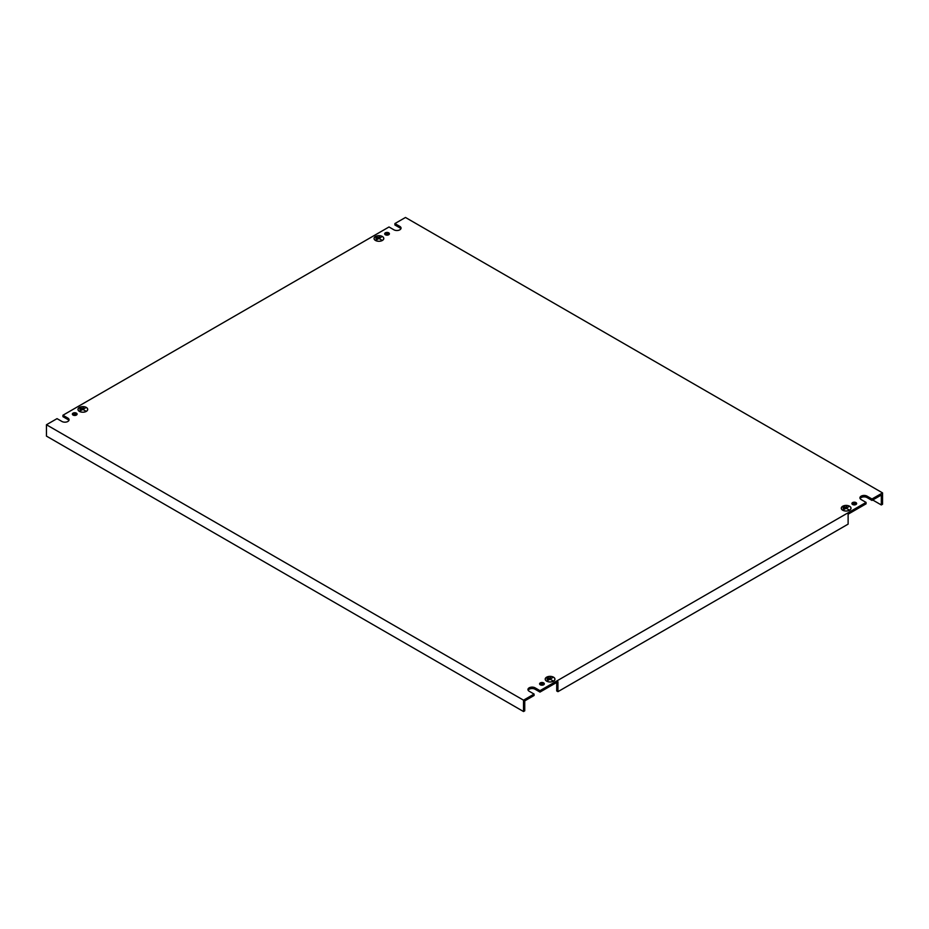 <?xml version="1.0" encoding="UTF-8"?>
<svg xmlns="http://www.w3.org/2000/svg" width="929" height="929" viewBox="0 0 929 929"><rect width="100%" height="100%" fill="white"/><g stroke="black" fill="none" stroke-linecap="round" stroke-linejoin="round"><path stroke-width="1.39" d="M375.479 240.46A4.866 2.81 180 0 1 374.05 238.474A4.866 2.81 180 0 1 377.058 235.873A4.866 2.81 180 0 1 382.365 236.489A4.796 2.775 180 0 1 383.723 238.474A4.796 2.775 180 0 1 380.762 241.029A4.796 2.775 180 0 1 375.525 240.437A4.796 2.775 180 0 1 374.12 238.474A4.796 2.775 180 0 1 377.081 235.92A4.796 2.775 180 0 1 382.318 236.512A4.866 2.81 180 0 1 383.793 238.474A4.866 2.81 180 0 1 380.785 241.075A4.866 2.81 180 0 1 375.479 240.46M546.635 681.154A4.866 2.81 180 0 1 545.207 679.169A4.866 2.81 180 0 1 548.215 676.567A4.866 2.81 180 0 1 553.521 677.183A4.866 2.81 180 0 1 554.95 679.169A4.866 2.81 180 0 1 551.942 681.77A4.866 2.81 180 0 1 546.635 681.154A4.796 2.775 180 0 1 545.277 679.169A4.796 2.775 180 0 1 548.238 676.602A4.796 2.775 180 0 1 553.475 677.206A4.796 2.775 180 0 1 554.88 679.169A4.796 2.775 180 0 1 551.919 681.723A4.796 2.775 180 0 1 546.682 681.131M86.292 407.425A4.866 2.81 0 0 0 80.986 406.821A4.866 2.81 0 0 0 77.978 409.41A4.866 2.81 0 0 0 79.406 411.396A4.796 2.775 0 0 0 84.678 411.977A4.796 2.775 0 0 0 87.64 409.41A4.796 2.775 0 0 0 86.234 407.459A4.796 2.775 0 0 0 81.009 406.856A4.796 2.775 0 0 0 78.048 409.41A4.796 2.775 0 0 0 79.453 411.373A4.866 2.81 0 0 0 84.713 412.011A4.866 2.81 0 0 0 87.709 409.41A4.866 2.81 0 0 0 86.292 407.425M849.594 506.235A4.866 2.81 0 0 0 844.287 505.631A4.866 2.81 0 0 0 841.291 508.233A4.866 2.81 0 0 0 842.708 510.218A4.866 2.81 0 0 0 848.014 510.822A4.866 2.81 0 0 0 851.022 508.233A4.866 2.81 0 0 0 849.594 506.235A4.796 2.775 0 0 0 844.322 505.666A4.796 2.775 0 0 0 841.36 508.233A4.796 2.775 0 0 0 842.766 510.184A4.796 2.775 0 0 0 847.991 510.787A4.796 2.775 0 0 0 850.952 508.233A4.796 2.775 0 0 0 849.547 506.27M855.946 502.577A2.369 1.37 0 0 0 853.368 502.287A2.369 1.37 0 0 0 851.905 503.541A2.369 1.37 0 0 0 852.601 504.505A2.369 1.37 0 0 0 855.179 504.807A2.369 1.37 0 0 0 856.631 503.541A2.369 1.37 0 0 0 855.946 502.577M856.294 504.25A2.369 1.37 0 0 0 855.946 503.994A2.369 1.37 0 0 0 852.253 504.25M388.705 232.819A2.369 1.37 0 0 0 386.127 232.529A2.369 1.37 0 0 0 384.676 233.794A2.369 1.37 0 0 0 385.361 234.758A2.369 1.37 0 0 0 387.939 235.049A2.369 1.37 0 0 0 389.402 233.794A2.369 1.37 0 0 0 388.705 232.819M389.054 234.503A2.369 1.37 0 0 0 388.705 234.247A2.369 1.37 0 0 0 385.012 234.503M543.639 682.885A2.369 1.37 0 0 0 541.061 682.594A2.369 1.37 0 0 0 539.598 683.849A2.369 1.37 0 0 0 540.295 684.812A2.369 1.37 0 0 0 542.873 685.114A2.369 1.37 0 0 0 544.324 683.849A2.369 1.37 0 0 0 543.639 682.885M543.988 684.557A2.369 1.37 0 0 0 543.639 684.301A2.369 1.37 0 0 0 539.946 684.557M76.399 413.138A2.369 1.37 0 0 0 73.821 412.836A2.369 1.37 0 0 0 72.369 414.102A2.369 1.37 0 0 0 73.054 415.066A2.369 1.37 0 0 0 75.632 415.356A2.369 1.37 0 0 0 77.095 414.102A2.369 1.37 0 0 0 76.399 413.138M76.747 414.81A2.369 1.37 0 0 0 76.399 414.555A2.369 1.37 0 0 0 72.706 414.81M523.515 700.176L534.094 694.079L529.17 691.234A4.169 2.404 0 0 1 527.951 689.527A4.169 2.404 0 0 1 530.529 687.309A4.169 2.404 0 0 1 535.081 687.832L539.993 690.665L866.072 502.403L861.16 499.57A4.169 2.404 0 0 1 859.929 497.863A4.169 2.404 0 0 1 862.507 495.633A4.169 2.404 0 0 1 867.059 496.156L871.971 499.001L882.55 492.893L405.485 217.467L394.906 223.564L399.83 226.409A4.169 2.404 0 0 1 401.049 228.104A4.169 2.404 0 0 1 398.471 230.334A4.169 2.404 0 0 1 393.919 229.811L389.007 226.978L62.928 415.24L67.84 418.073A4.169 2.404 0 0 1 69.071 419.78A4.169 2.404 0 0 1 66.493 421.998A4.169 2.404 0 0 1 61.941 421.476L57.029 418.642L46.45 424.75L523.515 700.176L523.515 711.533L46.45 436.107L46.45 424.75M375.699 237.464L377.22 236.64L375.746 237.499M381.819 240.123L378.927 238.498L376.442 239.879L381.354 237.046L378.974 238.474L381.819 240.123M375.943 238.741L379.438 236.79L375.943 238.741M523.515 711.533L524.746 710.824L524.746 700.884L534.094 695.496L534.094 694.079M68.885 420.489A4.169 2.404 0 0 0 67.84 419.49L62.928 416.656L62.928 415.24M400.863 228.824A4.169 2.404 0 0 0 399.83 227.826L394.906 224.992L394.906 223.564M860.115 498.571A4.169 2.404 0 0 1 867.059 497.584L871.971 500.417L881.319 495.029L881.319 504.958L872.714 499.999M528.136 690.247A4.169 2.404 0 0 1 535.081 689.248L539.993 692.082L557.946 681.723L557.946 691.664L848.119 524.13L848.119 514.19L866.072 503.832L866.072 502.403M546.856 678.158L548.377 677.334L546.856 678.158M552.976 680.818L550.073 679.192L547.599 680.574L552.511 677.729L550.131 679.169L552.976 680.818M547.1 679.436L550.595 677.473L547.146 679.471M82.89 409.41L85.747 411.059L82.844 409.445L80.358 410.815L85.329 408.005L82.89 409.468M79.871 409.677L83.366 407.726L79.917 409.712M79.627 408.4L81.148 407.587L79.627 408.4M846.203 508.233L849.06 509.87L846.156 508.256L843.671 509.638L848.595 506.793L846.203 508.291M843.184 508.5L846.667 506.537L843.184 508.5M842.928 507.222L844.461 506.398L842.928 507.222M539.993 692.082L539.993 690.665M881.319 504.958L882.55 504.25L882.55 492.893M871.971 500.417L871.971 499.001M557.946 691.664L556.715 690.955L556.715 682.432M399.83 227.826L399.83 226.409M67.84 419.49L67.84 418.073M535.081 689.248L535.081 687.832M867.059 497.584L867.059 496.156"/></g></svg>
